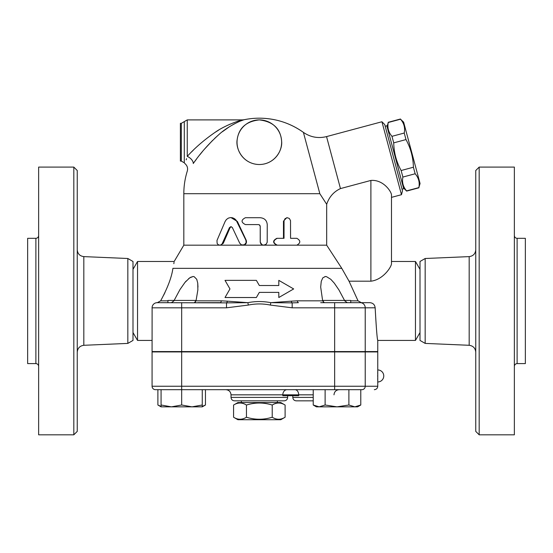 <?xml version="1.0" encoding="UTF-8"?>
<svg xmlns="http://www.w3.org/2000/svg" width="553" height="553" viewBox="0 0 553 553"><rect width="100%" height="100%" fill="white"/><g stroke="black" fill="none" stroke-linecap="round" stroke-linejoin="round"><path stroke-width="0.83" d="M272.221 405.045C263.629 402.356 255.044 402.356 246.458 405.045C242.166 402.356 237.866 402.356 233.573 405.045L233.573 417.232C237.866 419.914 242.166 419.914 246.458 417.232C255.044 419.914 263.629 419.914 272.221 417.232C276.514 419.914 280.806 419.914 285.099 417.232L285.099 405.045C280.806 402.356 276.514 402.356 272.221 405.045L272.221 417.232M285.099 405.045L280.793 402.556L237.887 402.556L233.573 405.045M285.099 417.232L280.793 419.72L237.887 419.72L233.573 417.232M246.458 405.045L246.458 417.232M277.357 400.842L277.357 402.556M73.819 434.817L73.819 167.089L77.247 170.524L77.247 431.388L73.819 434.817L38.634 434.817L38.634 167.089L73.819 167.089M83.821 345.293L127.833 343.406L127.833 258.5L83.821 256.613L83.821 345.293C79.832 345.86 77.641 348.148 77.247 352.157M38.634 366.342C38.461 364.69 37.542 363.77 35.89 363.598L35.89 238.315C37.556 238.149 38.468 237.23 38.634 235.571M35.89 363.598L27.65 363.598L27.65 238.315L35.89 238.315M127.833 343.406L132.996 340.427L132.996 261.486L127.833 258.5M202.267 406.427L205.453 405.003L205.453 389.685M181.674 389.685L181.674 386.25L152.075 386.25A3.436 3.436 0 0 0 155.511 389.685L181.674 389.685L155.511 389.685A3.436 3.436 0 0 1 152.075 386.25L152.075 351.929L377.754 351.929L377.754 386.25L365.229 386.25A3.436 3.283 90 0 1 361.945 389.685L181.674 389.685L181.674 405.003L191.967 406.849L202.267 405.003L202.267 406.849L171.375 406.849L181.674 405.003M377.727 371.471L377.706 373.71M377.692 375.169L377.692 376.738M377.706 378.197L377.727 380.45M157.888 389.685L157.888 405.003L161.075 406.427M479.181 434.817L479.181 167.089L475.753 170.524L475.753 431.388L479.181 434.817L514.366 434.817L514.366 167.089L479.181 167.089M425.167 343.406L425.167 258.5L420.004 261.486L420.004 340.427L425.167 343.406L469.179 345.293C473.168 345.86 475.359 348.148 475.753 352.157M514.366 366.342C514.539 364.69 515.458 363.77 517.11 363.598L517.11 238.315C515.444 238.149 514.532 237.23 514.366 235.571M517.11 363.598L525.35 363.598L525.35 238.315L517.11 238.315M239.746 243.244L241.585 244.951L244.412 244.785L246.14 242.663L245.919 240.251L236.145 220.225L234.631 218.76L232.633 217.806L230.608 217.571L228.382 218.11L226.412 219.513L225.133 221.442L216.983 240.458L217.129 243.389L218.02 244.55L219.472 245.166L220.834 244.951L222.05 243.991L229.447 227.622L230.912 226.654L232.315 227.483L239.746 243.244M230.912 217.564L237.375 221.442L246.216 240.251C246.963 243.023 245.954 244.661 243.182 245.179L183.824 245.179L174.16 261.486L137.538 261.486L137.538 340.427L152.075 340.427M231.23 226.689L230.11 227.622L223.308 243.244L220.626 245.179M296.843 238.315C300.763 240.603 300.763 242.891 296.843 245.179L277.274 245.179C272.85 242.891 272.85 240.603 277.274 238.315L284.021 238.315L284.048 220.702L285.072 218.649L287.214 217.723L289.302 218.428L290.519 220.592L290.56 238.315L296.843 238.315M296.014 238.315L290.56 238.315M296.014 245.179L276.88 245.179C272.553 242.891 272.553 240.603 276.88 238.315L283.475 238.315L283.475 221.152L286.696 217.723L287.318 217.723M276.88 238.315L277.274 238.315M259.336 224.801L260.221 226.301L260.221 241.744C260.422 243.832 261.569 244.979 263.65 245.179L266.055 244.329L267.203 242.304L267.244 224.587C266.836 220.412 264.5 218.124 260.242 217.723L245.401 217.723C240.963 220.011 240.963 222.299 245.401 224.587L258.597 224.587L259.806 225.168L260.242 226.301L260.269 242.193L261.894 244.661L263.636 245.179L277.274 245.179M263.65 245.179L243.189 245.179M326.678 245.179L326.678 204.285C329.173 196.93 333.77 191.697 340.468 188.587L370.89 180.437C383.353 179.414 391.248 191.566 391.483 194.76L391.483 263.892C391.082 267.458 382.842 279.846 370.89 281.187L349.033 281.187L341.782 268.35L326.678 245.179L296.843 245.179M326.678 204.285L319.834 193.695L183.824 193.695L183.824 245.179M229.965 288.942L225.016 297.521L256.364 297.521L259.336 292.378L278.802 292.378L278.802 297.521L293.664 288.942L278.802 280.364L278.802 285.507L259.336 285.507L256.364 280.364L225.016 280.364L229.965 288.942M403.635 122.158L420.066 183.499L418.856 187.598C419.872 182.386 418.635 177.776 415.151 173.766L413.402 167.234C413.181 157.411 410.706 148.197 405.992 139.577L404.236 133.038C405.252 127.833 404.015 123.222 400.531 119.213L403.635 122.158M403.49 187.937L406.642 191.089L418.911 187.806M387.052 126.602L388.261 122.503C387.252 127.715 388.489 132.319 391.966 136.328L393.722 142.868C393.943 152.683 396.411 161.905 401.132 170.518L402.881 177.057C401.872 182.269 403.102 186.879 406.586 190.882L406.642 191.089M402.052 189.209L403.711 188.767L386.83 125.773L385.171 126.215M406.586 190.882L418.856 187.598M402.881 177.057L415.151 173.766M401.132 170.518L413.402 167.234M393.722 142.868L405.992 139.577M391.966 136.328L404.236 133.038M388.261 122.503L400.531 119.213M195.403 302.159L195.403 300.438L167.939 300.438L167.939 302.671L157.363 302.671L160.64 300.832C167.607 287.989 171.7 277.157 172.909 268.35L172.923 268.309M349.033 281.187L358.033 300.832L361.316 302.671L350.733 302.671L350.733 300.438L323.277 300.438L323.277 302.671M323.277 351.929L323.277 351.584M161.075 406.849L161.075 405.003L171.375 406.849L161.075 406.849L157.888 405.003M360.784 405.003L357.597 406.849L354.839 406.849L360.784 405.003L360.784 389.685M313.226 405.003L319.171 406.849L316.413 406.849L313.226 405.003L313.226 389.685M337.005 406.849L348.895 405.003L354.839 406.849L319.171 406.849L325.116 405.003L337.005 406.849M161.075 389.685L161.075 405.003M202.267 389.685L202.267 405.003M348.895 389.685L348.895 405.003M325.116 389.685L325.116 405.003M197.974 302.671L220.253 302.671A3.436 1.224 90 0 0 221.345 300.832L196.032 300.832L194.345 302.671M156.16 302.781L157.363 302.671M152.11 307.212L152.075 351.584L377.754 351.584L377.754 340.427L415.462 340.427L415.462 261.486L391.483 261.486L391.483 194.635M225.873 389.685C228.997 389.989 230.712 391.711 231.023 394.835L298.689 394.835L298.689 395.692L282.804 395.692L282.804 394.835A5.15 4.265 90 0 1 287.069 389.685M313.226 400.842L296.235 400.842L313.226 400.842M234.451 400.842L284.221 400.842C286.309 400.635 287.449 399.494 287.657 397.407L231.023 397.407C231.223 399.494 232.371 400.635 234.451 400.842M259.336 119.897C246.32 121.363 238.944 127.847 237.209 139.363C235.267 148.757 242.919 164.158 259.136 164.518C274.399 164.538 282.687 150.547 281.629 141.222C280.599 128.69 273.168 121.584 259.336 119.897A22.314 22.314 0 0 0 240.016 153.361A22.314 22.314 0 0 0 278.657 153.361A22.314 22.314 0 0 0 259.336 119.897A22.314 22.314 0 0 0 240.016 153.361A22.314 22.314 0 0 0 278.657 153.361A22.314 22.314 0 0 0 259.336 119.897M181.315 123.326L181.315 161.082L180.396 161.082L180.396 123.326L181.315 123.326L187.26 119.897L242.608 119.897C239.228 120.43 224.331 125.669 215.02 132.402C204.092 139.964 194.843 147.969 187.26 156.402L187.322 156.333M191.545 151.951L193.28 150.222M214.82 132.533L218.739 130.059M226.806 125.676L230.352 124.059M187.26 119.897L187.26 156.402C184.363 166.038 184.363 166.038 187.26 156.402A6.864 3.823 -144.5 0 1 193.267 163.515C200.214 153.402 208.702 143.815 218.712 134.745C227.255 126.665 240.901 120.395 244.004 119.752L240.742 120.927M239.096 121.605L237.265 122.42M235.06 123.506L232.806 124.722M229.398 126.755L222.299 131.801M218.345 135.063L214.585 138.485M212.58 140.427L204.195 149.476M202.592 151.377L199.674 154.971M196.55 159.029L194.373 161.974M193.267 163.515C185.303 173.787 185.303 173.787 193.267 163.515M186.195 159.845L186.555 158.663M340.468 188.587L326.54 136.598C318.196 138.651 310.482 137.241 303.403 132.374A75.512 75.512 0 0 0 259.336 118.183C275.512 118.301 290.201 123.036 303.403 132.374L319.834 193.695M347.263 302.671L344.726 300.832M325.475 276.521L324.977 276.555M324.334 302.671L322.648 300.832L320.699 287.173M197.974 287.083L197.732 283.025M193.197 276.521L192.679 276.555M191.262 276.963L188.58 278.691M186.161 281.042L185.4 281.906M163.695 295.129L164.96 292.565M320.699 302.671L361.316 302.671M350.733 302.671L360.3 302.671L350.733 302.671M171.416 302.671L173.912 300.908M173.842 263.691L174.043 262.35M172.909 268.35C174.644 259.219 174.644 259.219 172.909 268.35L341.782 268.35M322.648 300.832L297.334 300.832A3.436 1.224 -90 0 0 298.42 302.671L292.171 302.871A3.436 1.196 83.9 0 1 291.258 301.164L270.818 302.671L292.171 302.871L292.171 307.821L365.229 307.821A5.15 4.929 -90 0 0 360.3 302.671L369.881 302.671C373.033 302.982 374.789 304.696 375.155 307.821C376.296 328.282 377.16 339.155 377.754 340.427C377.132 338.858 376.268 327.991 375.155 307.821L375.155 307.862M365.229 351.584L365.229 307.821L375.155 307.793M297.334 300.832L291.258 301.164M226.502 307.821L226.502 302.871L157.225 302.671A5.15 5.15 0 0 0 152.075 307.821L226.502 307.821L248.345 305.062L247.855 302.671L227.414 301.164A3.436 1.196 -83.9 0 1 226.502 302.871L247.855 302.671C255.514 301.178 263.166 301.178 270.818 302.671L270.334 305.062L292.171 307.821M174.133 300.438L179.981 289.537L184.958 282.431L189.7 277.841L193.101 276.521L194.117 276.645L196.744 279.3L197.746 283.143L197.863 289.896L196.032 300.832M227.414 301.164L221.345 300.832M320.699 286.896L321.258 281.332L322.814 277.841L325.378 276.521L326.47 276.645L330.791 279.3L334.289 283.143L338.913 289.896L344.54 300.438M326.54 136.598L381.929 121.757L401.471 194.697L391.483 197.373M401.471 194.697L402.501 190.868L384.729 124.556L381.929 121.757M132.996 332.56L137.538 340.427M420.004 332.56L415.462 340.427M365.229 351.929L365.229 386.25L334.648 386.25L334.648 389.685M425.167 258.5L469.179 256.613L469.179 345.293M237.375 221.442L236.878 221.442M223.308 243.244L222.486 243.244M230.11 227.622L229.447 227.622M283.475 221.152L284.021 221.152M313.226 394.835L298.689 394.835A5.15 3.677 90 0 0 295.012 389.685M313.226 397.407L292.807 397.407C293.007 399.494 294.155 400.635 296.235 400.842M334.648 351.929L334.648 386.25L181.674 386.25L181.674 351.929M184.287 121.612L184.287 162.803L185.082 163.743M370.89 180.437L370.89 281.187M358.033 300.832L350.733 300.832M334.648 351.584L334.648 302.671M167.939 300.832L160.64 300.832M181.674 351.584L181.674 302.671M152.075 307.821A5.15 5.15 0 0 1 157.225 302.671M248.345 305.062C255.673 303.569 263.007 303.569 270.334 305.062M241.315 400.842L241.315 402.556M83.821 256.613C79.805 256.074 77.614 253.792 77.247 249.756M377.754 386.25C377.554 388.337 376.406 389.478 374.326 389.685M469.179 256.613C473.195 256.074 475.386 253.792 475.753 249.756M377.754 381.964A6.007 6.007 0 0 0 383.761 375.957A6.007 6.007 0 0 0 377.754 369.95M388.206 122.296L400.476 119.006M195.403 351.929L195.403 351.584M167.939 351.929L167.939 351.584M350.733 351.929L350.733 351.584M202.267 406.849L205.453 405.003M333.991 394.835C334.302 391.711 336.017 389.989 339.141 389.685M231.023 394.835L231.023 397.407M287.657 395.692L287.657 397.407M292.807 395.692L292.807 397.407M242.608 119.897L244.004 119.752A75.512 75.512 0 0 1 259.336 118.183M183.824 193.695A75.512 75.512 0 0 1 187.28 171.105C188.048 168.202 187.315 165.748 185.082 163.736M184.287 162.803L181.315 161.082M132.996 269.352L137.538 261.486M420.004 269.352L415.462 261.486"/></g></svg>
